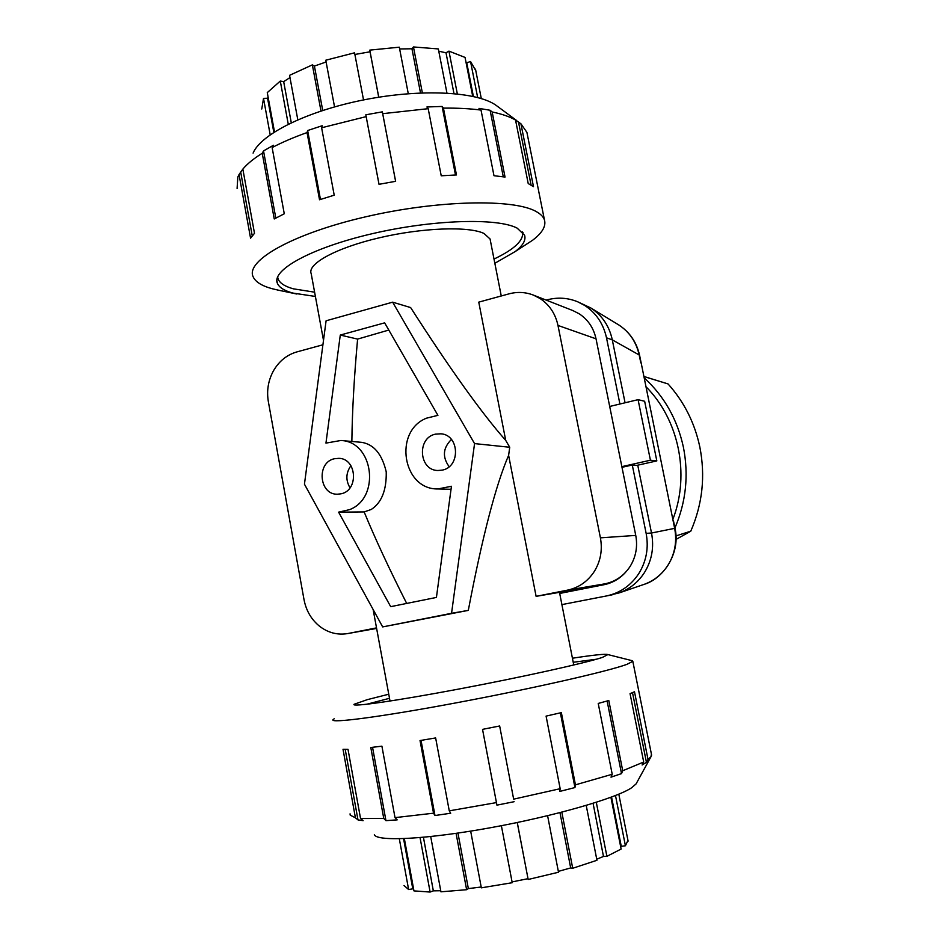 <?xml version="1.0" encoding="UTF-8"?>
<svg xmlns="http://www.w3.org/2000/svg" width="939" height="939" viewBox="0 0 939 939"><rect width="100%" height="100%" fill="white"/><g stroke="black" fill="none" stroke-linecap="round" stroke-linejoin="round"><path stroke-width="1.41" d="M366.668 704.273L389.497 698.299M573.224 662.277L596.312 659.248M277.615 276.935L278.12 279.071C279.892 283.238 284.975 286.489 293.367 288.825L314.612 292.182M494.008 259.058C514.549 249.258 524.044 240.196 522.483 231.874M437.914 415.355L426.423 418.195C393.277 431.353 402.585 489.724 437.903 488.949L451.448 486.273L436.424 597.427L390.694 606.664L338.603 512.154L349.601 509.631C380.8 497.834 373.558 441.483 340.88 440.485L325.95 443.114L340.282 335.059L384.65 322.852L437.914 415.355M338.603 512.154L364.144 511.919C375.06 538.446 389.239 568.952 406.693 603.437M340.88 440.485L361.621 442.339C373.875 444.3 382.079 454.147 386.234 471.883C386.586 490.252 381.574 502.788 371.187 509.501L364.144 511.919M340.963 493.82L337.43 494.207C318.955 494.83 316.302 462.211 334.507 458.725L338.885 458.338C356.984 458.525 358.886 490.604 340.963 493.82M350.012 487.822C345.575 480.252 345.869 472.892 350.916 465.709M442.316 470.11L437.867 470.509C418.829 470.38 416.705 437.762 435.473 434.147L440.954 433.806C459.476 434.921 460.697 466.812 442.316 470.11M449.147 466.683C442.163 456.953 442.926 447.88 451.448 439.464M630.081 566.487C635.926 556.956 637.816 546.604 635.75 535.406L600.408 537.847C602.627 549.961 600.596 561.158 594.317 571.452C587.708 581.499 578.741 587.744 567.414 590.162L604.986 583.823C615.561 581.57 623.919 575.783 630.081 566.487M579.222 313.814L572.978 310.621L533.329 295.069L540.007 298.485C549.444 304.764 555.442 313.743 557.977 325.434L596.03 338.826C593.648 327.993 588.049 319.659 579.222 313.814M392.643 302.17L474.559 443.595L451.553 613.308L382.666 626.912L304.447 484.195L326.091 320.786L392.643 302.17L410.636 307.569C450.074 369.039 481.766 413.301 505.71 440.379L478.761 302.135L509.044 293.848C517.33 291.653 525.429 292.052 533.329 295.069M347.5 633.602L376.621 628.426L347.5 633.602C337.524 635.187 328.321 632.827 319.917 626.536C311.502 619.822 306.196 610.866 304.025 599.669L268.331 401.516C266.512 390.542 268.272 380.213 273.625 370.529C279.235 361.022 286.935 354.836 296.747 351.949L322.91 344.789M559.48 592.345L536.11 596.347L508.621 455.345C495.827 484.935 482.376 536.603 468.303 610.385L382.666 626.912M490.358 240.49L490.064 238.976L483.984 233.459C468.761 226.053 422.022 227.684 378.98 237.872C335.833 247.978 306.924 264 311.208 273.742L323.497 340.364M348.134 633.485L376.516 627.874M596.03 338.826L635.75 535.406M604.986 583.823L559.574 592.791M600.408 537.847L557.977 325.434M536.11 596.347L567.414 590.162M505.71 440.379L509.724 447.257L508.621 455.345M451.553 613.308L468.303 610.385M474.559 443.595L509.724 447.257M388.793 330.058L357.606 339.096C354.156 376.915 352.231 411.036 351.855 441.471M340.282 335.059L357.606 339.096M277.334 277.674L277.85 278.284M494.841 263.284L515.135 251.593C522.929 245.642 526.086 240.196 524.608 235.266L517.189 228.154C497.576 217.684 432.738 219.526 372.044 233.741C311.232 247.861 271.277 270.139 277.392 283.32C279.188 287.487 284.341 290.738 292.851 293.062L315.398 296.454M521.063 247.743L532.613 240.243C542.273 232.907 546.216 226.146 544.456 219.972C543.435 216.862 540.735 214.092 536.369 211.651C514.255 198.587 437.609 199.984 365.154 216.932C292.569 233.752 245.572 260.725 253.061 276.618C255.314 281.841 261.735 285.89 272.322 288.754L278.425 290.186M515.534 120.039L520.922 123.784L533.493 186.685L528.211 183.539L515.534 120.039C509.713 116.694 501.907 114.006 492.142 111.952L505.041 177.06L493.984 175.71L481.026 110.086C469.923 108.607 457.387 107.962 443.431 108.138L456.46 174.947L441.224 175.793L428.196 108.678L382.701 113.666L395.624 181.309L379.016 184.314L366.163 116.624L321.619 127.774L334.214 195.183L319.53 199.761L307.041 132.575C293.79 137.282 282.146 142.282 272.134 147.576L284.271 213.763L274.247 218.963L262.239 153.245C253.671 158.609 247.215 163.891 242.849 169.102L254.492 233.318L250.56 238.177L239.046 174.537L237.825 177.037L237.098 188.481M516.685 120.556L496.05 105.309C477.106 91.611 421.365 88.501 364.309 99.78C307.217 110.978 260.713 134.207 253.096 153.116M239.046 174.537L242.849 169.102M262.239 153.245L263.53 150.933L273.425 145.263L272.134 147.576M307.041 132.575L307.64 130.533L322.194 125.72L321.619 127.774M366.163 116.624L365.823 114.804L382.337 111.847L382.701 113.666M428.196 108.678L426.905 106.976L442.116 106.447L443.431 108.138M481.026 110.086L478.984 108.384L490.099 110.262L492.142 111.952M240.677 172.001L252.239 235.865M263.53 150.933L275.808 218.094M307.64 130.533L320.457 199.455M365.823 114.804L379.027 184.314M382.337 111.847L395.601 181.309M442.116 106.447L455.485 174.983M490.099 110.262L503.281 176.79M518.492 121.988L531.098 185.089M527.46 135.099L526.908 132.364L520.922 123.784M522.753 233.212L523.011 232.461M388.746 694.214L367.266 699.661L354.062 704.297C350.763 707.29 394.92 701.081 458.056 689.191C521.098 677.336 585.455 663.051 602.345 657.441L607.897 654.577C605.585 653.732 593.765 654.952 572.426 658.227M334.202 718.781L333.075 719.626C329.026 723.676 381.281 716.903 456.788 702.736C532.202 688.627 608.167 671.303 626.829 664.389L632.827 661.361L631.266 660.469M648.016 759.428L646.443 762.362L642.123 764.992L643.708 762.022L630.057 693.651L634.482 691.761L648.016 759.428L650.997 756.681L651.408 754.158M374.321 834.794C377.501 841.755 426.799 839.325 490.498 827.729C554.139 816.202 615.761 798.385 631.571 787.809L636.079 783.912L650.997 756.681M646.443 762.362L632.51 692.653M621.512 773.619L611.007 777.163L612.216 774.276L598.225 703.44L608.801 700.517L622.721 770.743L621.512 773.619L607.122 700.999M574.95 787.563L559.691 791.436L560.172 788.701L546.087 716.117L561.358 712.619L575.443 784.84L574.95 787.563L560.372 712.854M513.656 799.159L499.654 725.976L513.656 799.159L560.172 788.701M514.126 801.706L496.931 805.146L482.54 729.357L499.677 725.976M496.931 805.146L482.529 729.357M434.992 815.533L433.536 813.186L420.038 740.542L435.637 737.937L449.265 810.85L450.697 813.221L434.992 815.533L421.024 740.378M385.952 820.651L383.758 818.456L370.799 747.514L381.903 746.165L395.014 817.634L397.209 819.864L385.952 820.651L372.548 747.315M357.982 819.911L355.412 817.787L343.017 749.287L348.005 749.334L360.541 818.515L363.123 820.663L357.982 819.911L345.2 749.345M622.721 770.743L643.708 762.022M575.443 784.84L612.216 774.276M449.265 810.85L496.438 802.599M395.014 817.634L433.536 813.186M360.541 818.515L383.758 818.456M350.059 813.855L350.2 815.146L355.412 817.787M584.68 305.433C596.136 312.98 603.401 323.767 606.5 337.805L612.298 339.871C609.305 326.056 602.145 315.422 590.842 307.98L577.497 301.701L584.68 305.433M606.371 595.972L619.411 592.826C629.811 588.941 638.121 582.239 644.342 572.731C651.854 560.571 654.237 547.331 651.513 533.023L646.138 533.352C648.837 547.86 646.384 561.276 638.778 573.612C630.797 585.631 619.986 593.084 606.324 595.983L561.898 604.61M675.012 528.493L674.648 528.34C677.148 541.697 674.871 554.069 667.829 565.454C661.983 574.351 654.213 580.607 644.506 584.234L642.933 584.774M617.416 324.108L618.86 324.988C629.506 332.007 636.278 342.007 639.177 354.965L639.588 355.329M673.028 520.3L641.22 363.17L674.648 528.34L651.513 533.023L637.745 465.192M641.231 363.264L639.565 355.247C636.619 342.242 629.717 332.16 618.848 324.988M612.298 339.906L625.069 402.772M609.693 406.47L638.074 399.662L650.422 460.216L656.831 460.908L636.712 465.415L632.287 465.016L621.994 467.317M650.422 460.216L621.853 466.636M638.074 399.662L644.647 401.27L656.831 460.908M625.151 572.755C619.282 579.034 612.24 583.025 604.012 584.715L559.703 593.448M619.916 404.016L606.5 337.805M546.169 300.104L547.214 299.823C557.566 297.123 567.661 297.745 577.497 301.701M646.138 533.352L632.287 465.016M559.691 593.389L601.629 585.114L609.728 582.567M644.248 377.889C664.331 396.375 677.371 419.463 683.392 447.14C688.862 475.017 686.045 501.966 674.918 527.988M675.927 535.911L690.775 531.204L675.974 539.444M643.966 376.48L668.052 383.934C684.038 401.739 694.625 422.691 699.79 446.788C705.541 475.92 702.536 504.055 690.775 531.204M668.052 383.934L643.978 376.551M599.188 597.368L572.614 602.521M646.102 386.845C678.78 419.686 690.106 474.019 673.075 518.844M615.491 795.533L625.409 845.769L627.991 840.335M625.409 845.769L621.266 846.321L611.547 797.047M596.3 802.305L606.899 856.333L621.125 849.056L610.913 797.281M621.266 846.321L620.679 846.849M606.899 856.333L603.484 856.462L593.072 803.326M561.827 812.176L572.708 868.27L596.946 860.288L586.218 805.416M603.484 856.462L596.735 859.208M572.708 868.27L570.677 867.929L559.973 812.646M517.283 822.505L528.164 879.479L558.505 872.237L547.601 815.721M570.677 867.929L558.341 871.392M528.164 879.479L517.236 822.517M512.072 881.909L501.379 825.698L512.072 881.909L527.964 878.693M470.674 831.132L481.343 887.836L512.213 882.707M481.179 887.003L468.35 888.611L466.624 889.714L456.084 833.363M468.35 888.611L457.962 833.093M430.708 836.579L440.943 891.815L466.624 889.714M440.743 890.735L433.337 890.841L430.109 892.05L420.05 837.6M433.337 890.841L423.43 837.306M404.345 838.633L413.946 890.888L430.109 892.05M413.547 888.705L408.618 889.526L399.31 838.773M412.702 888.411L403.559 838.656M404.005 885.512L408.618 889.526M472.716 96.318L465.051 57.432L448.936 51.117L457.34 93.912M446.952 93.067L438.325 48.934L413.453 46.95L422.362 92.891M408.277 93.7L399.298 47.185L369.766 50.119L378.757 97.21M354.566 52.807L363.534 99.933L354.566 52.807L325.774 60.213L334.542 106.882M320.985 111.013L312.358 64.873L289.564 75.331L297.804 119.781M288.261 124.206L280.292 81.059L267.275 92.609L274.493 131.906M270.186 134.793L263.507 98.36L261.77 109.006M263.507 98.36L267.556 98.243L273.824 132.34M267.556 98.243L268.12 97.175M280.292 81.059L283.672 81.623L291.278 122.739M283.672 81.623L289.987 77.597M312.358 64.873L314.412 66.07L322.723 110.45M314.412 66.07L326.103 61.974M354.895 54.474L370.048 51.786L369.766 50.119M370.048 51.786L378.722 97.222M399.638 48.945L411.951 48.781L413.453 46.95M411.951 48.781L420.508 92.961M438.771 51.199L446.002 52.795L448.936 51.117M446.002 52.795L453.995 93.583M465.967 62.068L466.753 62.784L470.545 61.505L477.658 97.503M466.753 62.784L473.397 96.471M475.873 70.836L470.545 61.505M612.298 339.871L639.177 354.965L640.821 362.853M604.012 584.715L601.629 585.114M573.764 665.012L559.48 592.298M501.262 295.985L490.064 238.976M390.014 701.046L373.135 609.517M451.049 489.289L437.903 488.949M277.392 283.32L276.852 280.35M515.135 251.593L532.613 240.243M296.83 294.024L277.099 289.916M544.456 219.972L526.908 132.364M632.827 661.361L651.619 755.156M607.897 654.577L632.534 660.786M673.38 520.37L675.012 528.446C680.587 551.968 664.554 577.99 644.506 584.234L619.411 592.826M612.146 594.845L606.324 595.983M618.778 324.941L590.76 307.922M618.813 794.183L628.097 841.144M481.296 98.548L475.486 69.146"/></g></svg>
